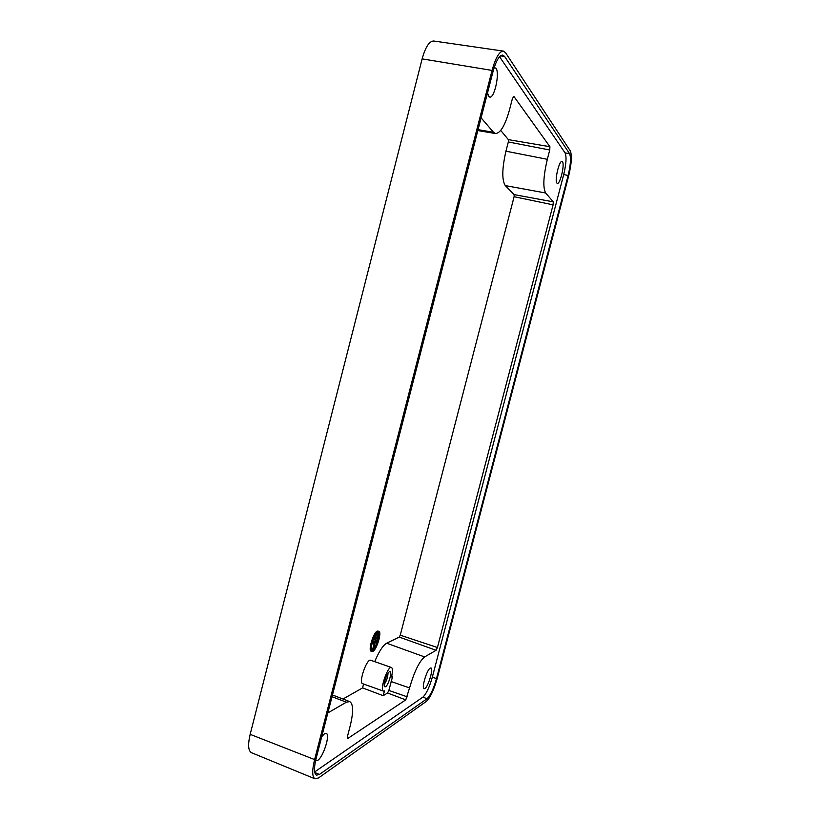 <?xml version="1.0" encoding="UTF-8"?>
<svg xmlns="http://www.w3.org/2000/svg" width="820" height="820" viewBox="0 0 820 820"><rect width="100%" height="100%" fill="white"/><g stroke="black" fill="none" stroke-linecap="round" stroke-linejoin="round"><path stroke-width="1.23" d="M250.161 734.351C247.763 744.662 248.193 750.771 251.463 752.688L315.023 778.836L318.539 777.944L426.39 701.366C430.305 697.625 433.934 689.886 437.275 678.15L568.639 176.054C571.571 163.774 572.124 155.39 570.3 150.89L505.54 52.716L503.357 51.096C499.359 51.311 495.598 57.748 492.061 70.417L314.613 759.586L250.161 734.351L422.136 58.876C425.447 47.068 429.301 41.113 433.698 41.01L503.357 51.096M315.023 778.836C312.102 777.022 311.969 770.605 314.613 759.586M436.496 678.601C433.595 688.79 430.449 695.493 427.066 698.712L319.482 774.428L316.469 775.177C313.937 773.608 313.824 768.053 316.11 758.5L492.963 71.801C496.018 60.834 499.277 55.258 502.742 55.073L504.607 56.447L569.562 153.658C571.15 157.522 570.669 164.789 568.127 175.449L436.496 678.601L432.324 677.176C429.434 687.303 426.287 693.966 422.884 697.143L314.644 771.928M499.564 56.734L565.062 152.889C566.692 156.743 566.241 163.969 563.709 174.578L432.324 677.176M424.862 688.564C428.317 686.658 433.718 668.239 430.91 667.962L430.203 668.126C426.841 669.725 421.295 688.308 424.042 688.749L424.862 688.564M315.597 760.642L317.668 760.396C323.387 757.075 330.583 734.064 326.135 733.346L324.546 733.705L321.737 736.657M487.531 92.865L488.73 96.401L489.673 97.057C494.327 98.851 500.005 73.011 495.987 68.244L494.204 67.527M556.903 183.085L557.313 183.373C560.08 184.613 564.898 164.512 562.469 161.786L561.977 161.438C559.158 160.402 554.412 180.728 556.903 183.085M327.856 712.908L346.368 702.197L349.74 701.612C353.399 703.97 353.543 712.078 350.181 725.936L347.506 736.298L347.864 738.441L405.777 699.87L409.559 687.929C414.274 671.652 419.286 661.32 424.606 656.933L436.096 650.291L437.419 647.534L553.1 204.836L553.264 201.853L545.649 192.987C542.789 187.606 543.352 176.382 547.319 159.316L549.749 149.998L508.328 141.962L508.379 139.636L500.723 130.431M481.104 117.844L493.507 132.276L495.546 133.547C500.559 133.188 505.243 125.142 509.609 109.408L512.428 98.513L513.894 96.442L549.912 146.708L549.749 149.998M374.709 661.658C378.973 651.49 382.95 645.34 386.661 643.208L399.279 637.078L400.252 635.162L514.099 196.718L514.16 194.617L505.274 185.597C501.778 180.01 502.004 168.541 505.94 151.188L508.328 141.962M391.458 667.48L370.722 660.264C366.858 658.193 358.299 682.824 362.604 683.695L383.391 691.096L384.457 690.881L383.207 695.688L387.553 693.013L388.844 690.43L392.678 676.244L391.447 676.961C392.78 671.488 392.78 668.331 391.458 667.48C387.85 665.491 379.342 690.317 383.391 691.096M342.965 699.019L362.583 687.908L363.578 684.044M378.809 631.246L377.282 631.082C373.407 632.292 367.872 650.721 371.224 651.254L372.823 651.398C376.749 649.901 382.12 631.81 378.809 631.246L378.01 631.328C374.145 632.548 368.61 650.977 371.952 651.51M371.983 650.25L372.352 650.127C374.115 648.968 375.785 646.047 377.374 641.353M377.753 640.082C378.799 636.053 378.901 633.44 378.061 632.261M378.368 634.137L377.6 633.891L378.368 634.137L378.061 635.162L375.693 636.248L375.96 635.213L378.327 634.137M375.457 634.854L377.6 633.891M374.863 635.889L375.611 636.217M377.487 636.935L378.194 637.16L377.887 638.185L374.084 639.928L374.391 638.893L378.143 637.16M373.51 638.811L377.415 636.914M373.336 639.262L374.053 639.897L373.346 639.682M377.313 639.948L378.01 640.174L377.702 641.199L375.334 642.316L373.377 649.091L374.965 642.48L372.516 643.618L372.833 642.572L377.969 640.174M372.362 642.203L377.241 639.928M372.915 648.507L374.063 642.911M385.523 686.76L384.559 686.658C382.919 685.028 386.896 672.871 389.418 671.785L389.684 671.662C392.636 670.545 388.577 685.243 385.523 686.76M362.583 687.908L383.207 695.688M391.704 675.916L392.678 676.244M387.993 673.312C387.839 677.32 386.579 680.979 384.242 684.29M373.09 650.373C376.606 649.04 381.433 632.784 378.461 632.281L377.743 632.353C374.279 633.46 369.308 649.993 372.311 650.465L373.09 650.373M427.066 698.712L422.884 697.143M319.482 774.428L314.757 772.501M504.607 56.447L500.507 55.842M569.562 153.658L565.062 152.889M568.127 175.449L563.709 174.578M492.061 70.417L422.136 58.876M547.319 159.316L505.94 151.188M549.912 146.708L508.379 139.636M409.559 687.929L391.15 681.543M424.606 656.933L386.661 643.208M436.096 650.291L399.279 637.078M437.419 647.534L400.252 635.162M553.1 204.836L514.099 196.718M553.264 201.853L514.16 194.617M545.649 192.987L505.274 185.597M407.243 696.846L388.844 690.43M405.777 699.87L387.553 693.013M347.864 738.441L347.321 738.226M346.368 702.197L332.028 696.692M493.507 132.276L478.06 129.673M375.365 635.008L375.96 635.213M373.664 638.636L374.391 638.893M372.639 648.415L373.366 648.661M372.311 642.398L372.833 642.572M349.74 701.612L332.469 694.981M495.546 133.547L477.824 130.554M374.914 636.002L375.642 636.248M377.456 636.914L378.194 637.16M377.282 639.928L378.01 640.174M372.639 648.845L373.377 649.091"/></g></svg>
